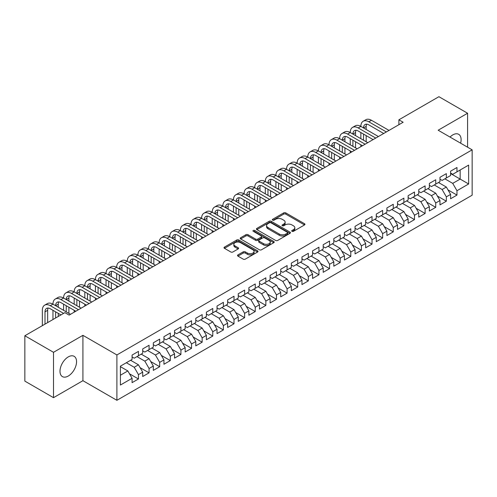 <?xml version="1.0" encoding="UTF-8"?>
<svg xmlns="http://www.w3.org/2000/svg" width="497" height="497" viewBox="0 0 497 497"><rect width="100%" height="100%" fill="white"/><g stroke="black" fill="none" stroke-linecap="round" stroke-linejoin="round"><path stroke-width="0.75" d="M292.006 231.322A1.031 0.596 0 0 0 293.466 231.322L304.537 224.93A1.472 0.851 0 0 0 304.972 224.327A1.472 0.851 0 0 0 304.537 223.725L285.781 212.896A1.472 0.851 0 0 0 283.694 212.896L272.623 219.289A1.031 0.596 0 0 0 272.319 219.711A1.031 0.596 0 0 0 272.623 220.134A1.031 0.596 0 0 0 274.083 220.134L275.518 219.307A4.715 2.721 0 0 1 282.184 219.307L283.75 220.208A4.715 2.721 0 0 1 285.129 222.134A4.715 2.721 0 0 1 283.75 224.06L282.315 224.886A1.031 0.596 0 0 0 282.01 225.309A1.031 0.596 0 0 0 282.315 225.725A1.031 0.596 0 0 0 283.775 225.725L285.21 224.899A4.715 2.721 0 0 1 291.876 224.899L293.441 225.806A4.715 2.721 0 0 1 294.82 227.732A4.715 2.721 0 0 1 293.441 229.651L292.006 230.484A1.031 0.596 0 0 0 291.708 230.9A1.031 0.596 0 0 0 292.006 231.322L292.006 230.484M68.275 376.03A11.711 6.759 120 0 0 75.923 365.711A11.711 6.759 120 0 0 74.128 356.324A11.711 6.759 120 0 0 68.275 356.902A11.711 6.759 120 0 0 60.622 367.227A11.711 6.759 120 0 0 62.417 376.608A11.711 6.759 120 0 0 68.275 376.03M460.62 143.186A11.711 6.759 120 0 0 458.681 134.308A11.711 6.759 120 0 0 452.829 134.886A11.711 6.759 120 0 0 450.027 137.066M237.945 254.893A1.472 0.851 0 0 0 237.516 255.495A1.472 0.851 0 0 0 237.945 256.098L243.207 259.136A1.472 0.851 0 0 0 245.294 259.136L257.589 252.035A1.472 0.851 0 0 0 258.024 251.432A1.472 0.851 0 0 0 257.589 250.836L238.833 240.001A1.472 0.851 0 0 0 236.746 240.001L224.451 247.102A1.472 0.851 0 0 0 224.017 247.705A1.472 0.851 0 0 0 224.451 248.307L230.807 251.979A1.472 0.851 0 0 0 232.894 251.979L238.156 248.935A1.472 0.851 0 0 0 238.585 248.338A1.472 0.851 0 0 0 238.156 247.736L235 245.916A3.945 2.274 0 0 1 233.845 244.307A3.945 2.274 0 0 1 236.28 242.201A3.945 2.274 0 0 1 240.579 242.698L252.93 249.823A3.945 2.274 0 0 1 254.079 251.432A3.945 2.274 0 0 1 251.65 253.538A3.945 2.274 0 0 1 247.351 253.041L245.294 251.855A1.472 0.851 0 0 0 243.207 251.855L237.945 254.893L237.945 256.098M53.514 352.305L53.514 397.668L82.924 380.69L82.924 335.326L53.514 352.305L24.85 335.755L64.877 312.65L69.126 315.098L403.142 122.256L398.892 119.808L398.892 124.71M82.924 335.326L116.901 354.945L472.15 149.839L472.15 195.203L116.901 400.302L116.901 354.945M467.584 147.205L467.584 113.248L438.174 130.226L472.15 149.839M467.584 113.248L438.919 96.698L398.892 119.808M275.618 240.424A1.472 0.851 0 0 0 277.705 240.424L290 233.323A1.472 0.851 0 0 0 290.434 232.72A1.472 0.851 0 0 0 290 232.124L271.244 221.289A1.472 0.851 0 0 0 269.157 221.289L256.862 228.39A1.472 0.851 0 0 0 256.427 228.993A1.472 0.851 0 0 0 256.862 229.595L275.618 240.424M253.675 231.546A1.031 0.596 0 0 1 254.725 231.695L273.779 242.691L261.497 249.78A1.472 0.851 0 0 1 259.415 249.78L240.654 238.951L240.654 237.746A1.472 0.851 0 0 0 240.225 238.349A1.472 0.851 0 0 0 240.654 238.951M240.654 237.746L245.916 234.708A1.472 0.851 0 0 1 248.003 234.708L255.607 239.1A1.472 0.851 0 0 0 257.695 239.1L261.186 237.088A1.472 0.851 0 0 0 261.615 236.485A1.472 0.851 0 0 0 261.186 235.882L253.265 231.31A1.031 0.596 0 0 1 252.961 230.888A1.031 0.596 0 0 1 253.6 230.335A1.031 0.596 0 0 1 254.725 230.465L273.797 241.48A1.472 0.851 0 0 1 274.226 242.076A1.472 0.851 0 0 1 273.797 242.679L273.797 241.48M450.599 173.565L460.154 179.082L460.154 170.011L468.646 165.103L456.967 171.85L456.967 167.495L450.599 171.173L450.599 175.528L446.349 177.976L446.349 173.627L439.982 177.305L439.982 181.653L435.732 184.107L435.732 179.752L429.365 183.43L429.365 187.785L425.115 190.239L425.115 185.884L418.747 189.562L418.747 193.917L414.498 196.365L414.498 192.016L408.13 195.694L408.13 200.042L403.881 202.496L403.881 198.141L397.513 201.819L397.513 206.174L393.264 208.628L393.264 204.273L386.896 207.951L386.896 212.306L382.647 214.754L382.647 210.405L376.279 214.083L376.279 218.431L372.029 220.885L372.029 216.53L365.662 220.208L365.662 224.563L361.412 227.017L361.412 222.662L355.044 226.34L355.044 230.695L350.795 233.143L350.795 228.794L344.427 232.472L344.427 236.82L340.178 239.274L340.178 234.919L333.81 238.597L333.81 242.952L329.561 245.406L329.561 241.051L323.193 244.729L323.193 249.084L318.944 251.532L318.944 247.183L312.576 250.861L312.576 255.209L308.326 257.663L308.326 253.315L301.959 256.992L301.959 261.341L297.709 263.795L297.709 259.44L291.341 263.118L291.341 267.473L287.092 269.921L287.092 265.572L280.724 269.25L280.724 273.598L276.475 276.052L276.475 271.704L270.107 275.381L270.107 279.73L265.858 282.184L265.858 277.829L259.49 281.507L259.49 285.862L255.241 288.31L255.241 283.961L248.873 287.639L248.873 291.988L244.623 294.441L244.623 290.093L238.256 293.77L238.256 298.119L234.006 300.573L234.006 296.218L227.638 299.896L227.638 304.251L223.389 306.705L223.389 302.35L217.021 306.028L217.021 310.383L212.772 312.83L212.772 308.482L206.404 312.159L206.404 316.508L202.155 318.962L202.155 314.607L195.787 318.285L195.787 322.64L191.538 325.094L191.538 320.739L185.17 324.417L185.17 328.772L180.92 331.219L180.92 326.871L174.553 330.548L174.553 334.897L170.303 337.351L170.303 332.996L163.935 336.674L163.935 341.029L159.686 343.483L159.686 339.128L153.318 342.806L153.318 347.161L149.069 349.608L149.069 345.26L142.701 348.937L142.701 353.286L138.452 355.74L138.452 351.385L132.084 355.063L132.084 359.418L120.404 366.159L120.404 385.038L132.084 378.298L127.835 370.942L120.404 366.649M468.646 165.103L468.646 183.983L456.967 190.73L452.724 183.374L444.865 178.833M447.996 189.897L456.967 195.079L456.967 190.73M456.967 195.079L450.599 198.757L450.599 194.408L446.349 196.855L442.106 189.5L434.248 184.965M437.379 196.029L446.349 201.21L446.349 196.855M446.349 201.21L439.982 204.888L439.982 200.533L435.732 202.987L431.489 195.632L423.63 191.096M426.761 202.161L435.732 207.336L435.732 202.987M435.732 207.336L429.365 211.014L429.365 206.665L425.115 209.119L420.872 201.763L413.013 197.222M416.144 208.286L425.115 213.468L425.115 209.119M425.115 213.468L418.747 217.146L418.747 212.797L414.498 215.244L410.255 207.889L402.396 203.354M405.527 214.418L414.498 219.599L414.498 215.244M414.498 219.599L408.13 223.277L408.13 218.922L403.881 221.376L399.638 214.021L391.779 209.485M394.91 220.55L403.881 225.731L403.881 221.376M403.881 225.731L397.513 229.409L397.513 225.054L393.264 227.508L389.021 220.152L381.162 215.611M384.293 226.675L393.264 231.857L393.264 227.508M393.264 231.857L386.896 235.535L386.896 231.186L382.647 233.633L378.403 226.278L370.545 221.743M373.676 232.807L382.647 237.988L382.647 233.633M382.647 237.988L376.279 241.666L376.279 237.311L372.029 239.765L367.786 232.41L359.927 227.874M363.058 238.939L372.029 244.12L372.029 239.765M372.029 244.12L365.662 247.798L365.662 243.443L361.412 245.897L357.169 238.541L349.31 234M352.441 245.064L361.412 250.246L361.412 245.897M361.412 250.246L355.044 253.924L355.044 249.575L350.795 252.022L346.552 244.667L338.693 240.132M341.824 251.196L350.795 256.377L350.795 252.022M350.795 256.377L344.427 260.055L344.427 255.7L340.178 258.154L335.935 250.799L328.076 246.263M331.207 257.328L340.178 262.509L340.178 258.154M340.178 262.509L333.81 266.187L333.81 261.832L329.561 264.286L325.318 256.93L317.459 252.395M320.59 263.46L329.561 268.635L329.561 264.286M329.561 268.635L323.193 272.313L323.193 267.964L318.944 270.411L314.7 263.056L306.842 258.521M309.973 269.585L318.944 274.766L318.944 270.411M318.944 274.766L312.576 278.444L312.576 274.089L308.326 276.543L304.083 269.188L296.224 264.652M299.356 275.717L308.326 280.898L308.326 276.543M308.326 280.898L301.959 284.576L301.959 280.221L297.709 282.675L293.466 275.319L285.607 270.784M288.738 281.849L297.709 287.024L297.709 282.675M297.709 287.024L291.341 290.702L291.341 286.353L287.092 288.8L282.849 281.445L274.99 276.91M278.121 287.974L287.092 293.155L287.092 288.8M287.092 293.155L280.724 296.833L280.724 292.478L276.475 294.932L272.232 287.577L264.373 283.041M267.504 294.106L276.475 299.287L276.475 294.932M276.475 299.287L270.107 302.965L270.107 298.61L265.858 301.064L261.615 293.708L253.756 289.173M256.887 300.238L265.858 305.413L265.858 301.064M265.858 305.413L259.49 309.091L259.49 304.742L255.241 307.189L250.997 299.834L243.139 295.299M246.27 306.363L255.241 311.544L255.241 307.189M255.241 311.544L248.873 315.222L248.873 310.867L244.623 313.321L240.38 305.966L232.521 301.43M235.653 312.495L244.623 317.676L244.623 313.321M244.623 317.676L238.256 321.354L238.256 316.999L234.006 319.453L229.763 312.097L221.904 307.562M225.035 318.627L234.006 323.802L234.006 319.453M234.006 323.802L227.638 327.48L227.638 323.131L223.389 325.585L219.146 318.223L211.287 313.688M214.418 324.752L223.389 329.933L223.389 325.585M223.389 329.933L217.021 333.611L217.021 329.262L212.772 331.71L208.529 324.355L200.67 319.819M203.801 330.884L212.772 336.065L212.772 331.71M212.772 336.065L206.404 339.743L206.404 335.388L202.155 337.842L197.912 330.486L190.053 325.951M193.184 337.016L202.155 342.191L202.155 337.842M202.155 342.191L195.787 345.869L195.787 341.52L191.538 343.974L187.294 336.618L179.436 332.077M182.567 343.141L191.538 348.322L191.538 343.974M191.538 348.322L185.17 352L185.17 347.651L180.92 350.099L176.677 342.744L168.818 338.208M171.95 349.273L180.92 354.454L180.92 350.099M180.92 354.454L174.553 358.132L174.553 353.777L170.303 356.231L166.06 348.875L158.201 344.34M161.332 355.405L170.303 360.58L170.303 356.231M170.303 360.58L163.935 364.258L163.935 359.909L159.686 362.363L155.443 355.007L147.584 350.466M150.715 361.53L159.686 366.711L159.686 362.363M159.686 366.711L153.318 370.389L153.318 366.041L149.069 368.488L144.826 361.133L136.967 356.597M140.098 367.662L149.069 372.843L149.069 368.488M149.069 372.843L142.701 376.521L142.701 372.166L138.452 374.62L134.209 367.264L126.35 362.729M129.481 373.794L138.452 378.975L138.452 374.62M138.452 378.975L132.084 382.653L132.084 378.298M132.084 356.964L134.209 358.194L138.452 355.74M120.404 375.235L127.835 370.942M142.701 350.839L144.826 352.062L149.069 349.608M134.209 367.264L138.452 364.81L130.599 360.275M142.701 372.166L138.452 364.81M153.318 344.707L155.443 345.931L159.686 343.483M144.826 361.133L149.069 358.685L141.216 354.144M153.318 366.041L149.069 358.685M163.935 338.575L166.06 339.805L170.303 337.351M155.443 355.007L159.686 352.553L151.833 348.018M163.935 359.909L159.686 352.553M174.553 332.45L176.677 333.673L180.92 331.219M166.06 348.875L170.303 346.421L162.451 341.886M174.553 353.777L170.303 346.421M185.17 326.318L187.294 327.542L191.538 325.094M176.677 342.744L180.92 340.296L173.068 335.755M185.17 347.651L180.92 340.296M195.787 320.186L197.912 321.416L202.155 318.962M187.294 336.618L191.538 334.164L183.685 329.629M195.787 341.52L191.538 334.164M206.404 314.061L208.529 315.284L212.772 312.83M197.912 330.486L202.155 328.032L194.302 323.497M206.404 335.388L202.155 328.032M217.021 307.929L219.146 309.153L223.389 306.705M208.529 324.355L212.772 321.907L204.919 317.366M217.021 329.262L212.772 321.907M227.638 301.797L229.763 303.027L234.006 300.573M219.146 318.223L223.389 315.775L215.536 311.24M227.638 323.131L223.389 315.775M238.256 295.665L240.38 296.895L244.623 294.441M229.763 312.097L234.006 309.643L226.154 305.108M238.256 316.999L234.006 309.643M248.873 289.54L250.997 290.764L255.241 288.31M240.38 305.966L244.623 303.512L236.771 298.977M248.873 310.867L244.623 303.512M259.49 283.408L261.615 284.632L265.858 282.184M250.997 299.834L255.241 297.386L247.388 292.851M259.49 304.742L255.241 297.386M270.107 277.276L272.232 278.506L276.475 276.052M261.615 293.708L265.858 291.254L258.005 286.719M270.107 298.61L265.858 291.254M280.724 271.151L282.849 272.375L287.092 269.921M272.232 287.577L276.475 285.123L268.622 280.588M280.724 292.478L276.475 285.123M291.341 265.019L293.466 266.243L297.709 263.795M282.849 281.445L287.092 278.997L279.239 274.462M291.341 286.353L287.092 278.997M301.959 258.887L304.083 260.117L308.326 257.663M293.466 275.319L297.709 272.865L289.857 268.33M301.959 280.221L297.709 272.865M312.576 252.762L314.7 253.986L318.944 251.532M304.083 269.188L308.326 266.734L300.474 262.199M312.576 274.089L308.326 266.734M323.193 246.63L325.318 247.854L329.561 245.406M314.7 263.056L318.944 260.608L311.091 256.073M323.193 267.964L318.944 260.608M333.81 240.498L335.935 241.728L340.178 239.274M325.318 256.93L329.561 254.476L321.702 249.941M333.81 261.832L329.561 254.476M344.427 234.373L346.552 235.597L350.795 233.143M335.935 250.799L340.178 248.345L332.319 243.81M344.427 255.7L340.178 248.345M355.044 228.241L357.169 229.465L361.412 227.017M346.552 244.667L350.795 242.219L342.936 237.684M355.044 249.575L350.795 242.219M365.662 222.109L367.786 223.339L372.029 220.885M357.169 238.541L361.412 236.087L353.553 231.552M365.662 243.443L361.412 236.087M376.279 215.984L378.403 217.208L382.647 214.754M367.786 232.41L372.029 229.956L364.171 225.421M376.279 237.311L372.029 229.956M386.896 209.852L389.021 211.076L393.264 208.628M378.403 226.278L382.647 223.83L374.788 219.289M386.896 231.186L382.647 223.83M397.513 203.72L399.638 204.95L403.881 202.496M389.021 220.152L393.264 217.698L385.405 213.163M397.513 225.054L393.264 217.698M408.13 197.595L410.255 198.819L414.498 196.365M399.638 214.021L403.881 211.567L396.022 207.032M408.13 218.922L403.881 211.567M418.747 191.463L420.872 192.687L425.115 190.239M410.255 207.889L414.498 205.441L406.639 200.9M418.747 212.797L414.498 205.441M429.365 185.331L431.489 186.561L435.732 184.107M420.872 201.763L425.115 199.309L417.256 194.774M429.365 206.665L425.115 199.309M439.982 179.206L442.106 180.43L446.349 177.976M431.489 195.632L435.732 193.178L427.874 188.643M439.982 200.533L435.732 193.178M450.599 173.074L452.724 174.298L456.967 171.85M442.106 189.5L446.349 187.052L438.491 182.511M450.599 194.408L446.349 187.052M24.85 335.755L24.85 381.118L53.514 397.668M82.924 380.69L116.901 400.302M452.724 183.374L460.154 179.082L468.646 183.983M292.422 231.472L293.441 230.881A4.715 2.721 0 0 0 294.82 228.955L294.82 227.732M285.129 222.134L285.129 223.358A4.715 2.721 0 0 1 283.75 225.284L282.725 225.874M304.518 224.942L285.781 214.126A1.472 0.851 0 0 0 283.694 214.126L273.033 220.277M289.981 233.335L271.244 222.519A1.472 0.851 0 0 0 269.157 222.519L256.881 229.608M287.396 233.143A1.031 0.596 0 0 0 287.695 232.72A1.031 0.596 0 0 0 287.396 232.304L270.927 222.793A1.031 0.596 0 0 0 269.473 222.793L267.958 223.669A4.715 2.721 0 0 0 266.578 225.595A4.715 2.721 0 0 0 267.958 227.52L279.215 234.019A4.715 2.721 0 0 0 285.887 234.019L287.396 233.143L287.396 234.367A1.031 0.596 0 0 0 287.695 233.95L287.695 232.72M266.578 225.595L266.578 226.818A4.715 2.721 0 0 0 267.958 228.744L267.958 227.52M287.396 234.367L285.887 235.243A4.715 2.721 0 0 1 279.215 235.243L267.958 228.744M240.672 238.964L245.916 235.932L245.916 234.708M261.615 236.485L261.615 237.709A1.472 0.851 0 0 1 261.186 238.311L257.695 240.324A1.472 0.851 0 0 1 255.607 240.324L248.003 235.932A1.472 0.851 0 0 0 245.916 235.932M263.503 243.66A3.945 2.274 0 0 0 267.802 244.151A3.945 2.274 0 0 0 270.238 242.051A3.945 2.274 0 0 0 269.082 240.436L264.727 237.926A1.472 0.851 0 0 0 262.646 237.926L259.154 239.945A1.472 0.851 0 0 0 258.72 240.542A1.472 0.851 0 0 0 259.154 241.144L263.503 243.66L263.503 244.884A3.945 2.274 0 0 0 267.802 245.375A3.945 2.274 0 0 0 270.238 243.275L270.238 242.051M258.72 240.542L258.72 241.772A1.472 0.851 0 0 0 259.154 242.374L259.154 241.144M263.503 244.884L259.154 242.374M254.079 251.432L254.079 252.662A3.945 2.274 0 0 1 251.65 254.762A3.945 2.274 0 0 1 247.351 254.271L245.294 253.079A1.472 0.851 0 0 0 243.207 253.079L237.964 256.11M233.845 244.307L233.845 245.53A3.945 2.274 0 0 0 235 247.139L235 245.916M238.138 248.947L235 247.139M257.57 252.047L238.833 241.231A1.472 0.851 0 0 0 236.746 241.231L224.47 248.32L224.451 247.102M42.344 325.653L42.344 310.308A11.263 6.504 60 0 1 44.68 305.152L47.333 303.617A11.263 6.504 60 0 1 52.962 304.176A11.263 6.504 60 0 1 55.297 299.02L57.95 297.492A11.263 6.504 60 0 1 63.579 298.045A11.263 6.504 60 0 1 65.915 292.895L68.567 291.36A11.263 6.504 60 0 1 74.196 291.919A11.263 6.504 60 0 1 76.532 286.763L79.185 285.228A11.263 6.504 60 0 1 84.813 285.787A11.263 6.504 60 0 1 87.149 280.631L89.802 279.097A11.263 6.504 60 0 1 95.43 279.656A11.263 6.504 60 0 1 97.766 274.499L100.419 272.971A11.263 6.504 60 0 1 106.047 273.53A11.263 6.504 60 0 1 108.383 268.374L111.036 266.839A11.263 6.504 60 0 1 116.665 267.398A11.263 6.504 60 0 1 119 262.242L121.653 260.708A11.263 6.504 60 0 1 127.282 261.267A11.263 6.504 60 0 1 129.618 256.11L132.27 254.582A11.263 6.504 60 0 1 137.899 255.141A11.263 6.504 60 0 1 140.235 249.985L142.887 248.45A11.263 6.504 60 0 1 148.516 249.009A11.263 6.504 60 0 1 150.852 243.853L153.505 242.319A11.263 6.504 60 0 1 159.133 242.878A11.263 6.504 60 0 1 161.469 237.721L164.122 236.193A11.263 6.504 60 0 1 169.75 236.752A11.263 6.504 60 0 1 172.086 231.596L174.739 230.061A11.263 6.504 60 0 1 180.368 230.62A11.263 6.504 60 0 1 182.703 225.464L185.356 223.93A11.263 6.504 60 0 1 190.985 224.489A11.263 6.504 60 0 1 193.321 219.332L195.973 217.804A11.263 6.504 60 0 1 201.602 218.357A11.263 6.504 60 0 1 203.938 213.207L206.59 211.672A11.263 6.504 60 0 1 212.219 212.231A11.263 6.504 60 0 1 214.555 207.075L217.208 205.541A11.263 6.504 60 0 1 222.836 206.1A11.263 6.504 60 0 1 225.172 200.943L227.825 199.415A11.263 6.504 60 0 1 233.453 199.968A11.263 6.504 60 0 1 235.789 194.818L238.442 193.283A11.263 6.504 60 0 1 244.07 193.842A11.263 6.504 60 0 1 246.406 188.686L249.059 187.152A11.263 6.504 60 0 1 254.688 187.711A11.263 6.504 60 0 1 257.024 182.554L259.676 181.026A11.263 6.504 60 0 1 265.305 181.579A11.263 6.504 60 0 1 267.641 176.429L270.293 174.894A11.263 6.504 60 0 1 275.922 175.453A11.263 6.504 60 0 1 278.258 170.297L280.911 168.763A11.263 6.504 60 0 1 286.539 169.322A11.263 6.504 60 0 1 288.875 164.165L291.528 162.637A11.263 6.504 60 0 1 297.156 163.19A11.263 6.504 60 0 1 299.492 158.04L302.145 156.505A11.263 6.504 60 0 1 307.773 157.064A11.263 6.504 60 0 1 310.109 151.908L312.762 150.374A11.263 6.504 60 0 1 318.391 150.933A11.263 6.504 60 0 1 320.727 145.776L323.379 144.248A11.263 6.504 60 0 1 329.008 144.801A11.263 6.504 60 0 1 331.344 139.651L333.996 138.116A11.263 6.504 60 0 1 339.625 138.675A11.263 6.504 60 0 1 341.961 133.519L344.614 131.985A11.263 6.504 60 0 1 350.242 132.544A11.263 6.504 60 0 1 352.578 127.387L355.231 125.853A11.263 6.504 60 0 1 360.859 126.412A11.263 6.504 60 0 1 363.195 121.256L365.848 119.727A11.263 6.504 60 0 1 371.476 120.286L389.021 130.413M363.195 121.256A11.263 6.504 60 0 1 368.824 121.815L386.362 131.941M383.709 133.476L368.824 124.884A7.505 4.336 -120 0 0 365.071 124.511A7.505 4.336 -120 0 0 363.518 127.946L366.171 126.412L366.171 129.481M366.637 124.163A7.505 4.336 -120 0 0 366.171 126.412M363.518 134.078L363.518 140.204M366.171 135.606L366.171 141.738M360.859 146.665L360.859 144.801M360.859 138.675L360.859 132.544M352.578 127.387A11.263 6.504 60 0 1 358.207 127.946L360.859 126.412L378.403 136.538M358.207 127.946L375.744 138.073M373.092 139.607L358.207 131.009A7.505 4.336 -120 0 0 354.454 130.636A7.505 4.336 -120 0 0 352.901 134.078L355.554 132.544L355.554 135.606M356.02 130.295A7.505 4.336 -120 0 0 355.554 132.544M352.901 140.204L352.901 146.335M355.554 141.738L355.554 147.87M350.242 152.796L350.242 150.933M350.242 144.801L350.242 138.675M341.961 133.519A11.263 6.504 60 0 1 347.589 134.078L350.242 132.544L367.786 142.67M347.589 134.078L365.127 144.205M362.475 145.733L347.589 137.141A7.505 4.336 -120 0 0 343.837 136.768A7.505 4.336 -120 0 0 342.284 140.204L344.937 138.675L344.937 141.738M345.403 136.42A7.505 4.336 -120 0 0 344.937 138.675M342.284 146.335L342.284 152.467M344.937 147.87L344.937 153.995M339.625 158.928L339.625 157.064M339.625 150.933L339.625 144.801M331.344 139.651A11.263 6.504 60 0 1 336.972 140.204L339.625 138.675L357.169 148.802M336.972 140.204L354.51 150.33M351.857 151.865L336.972 143.273A7.505 4.336 -120 0 0 333.22 142.9A7.505 4.336 -120 0 0 331.667 146.335L334.319 144.801L334.319 147.87M334.785 142.552A7.505 4.336 -120 0 0 334.319 144.801M331.667 152.467L331.667 158.593M334.319 153.995L334.319 160.127M329.008 165.054L329.008 163.19M329.008 157.064L329.008 150.933M320.727 145.776A11.263 6.504 60 0 1 326.355 146.335L329.008 144.801L346.552 154.927M326.355 146.335L343.893 156.462M341.24 157.996L326.355 149.398A7.505 4.336 -120 0 0 322.603 149.025A7.505 4.336 -120 0 0 321.05 152.467L323.702 150.933L323.702 153.995M324.168 148.684A7.505 4.336 -120 0 0 323.702 150.933M321.05 158.593L321.05 164.724M323.702 160.127L323.702 166.259M318.391 171.185L318.391 169.322M318.391 163.19L318.391 157.064M310.109 151.908A11.263 6.504 60 0 1 315.738 152.467L318.391 150.933L335.935 161.059M315.738 152.467L333.276 162.594M330.623 164.122L315.738 155.53A7.505 4.336 -120 0 0 311.986 155.157A7.505 4.336 -120 0 0 310.432 158.593L313.085 157.064L313.085 160.127M313.557 154.809A7.505 4.336 -120 0 0 313.085 157.064M310.432 164.724L310.432 170.856M313.085 166.259L313.085 172.384M307.773 177.317L307.773 175.453M307.773 169.322L307.773 163.19M299.492 158.04A11.263 6.504 60 0 1 305.121 158.593L307.773 157.064L325.318 167.191M305.121 158.593L322.659 168.719M320.006 170.254L305.121 161.662A7.505 4.336 -120 0 0 301.368 161.289A7.505 4.336 -120 0 0 299.815 164.724L302.468 163.19L302.468 166.259M302.94 160.941A7.505 4.336 -120 0 0 302.468 163.19M299.815 170.856L299.815 176.982M302.468 172.384L302.468 178.516M297.156 183.443L297.156 181.579M297.156 175.453L297.156 169.322M288.875 164.165A11.263 6.504 60 0 1 294.504 164.724L297.156 163.19L314.7 173.316M294.504 164.724L312.041 174.851M309.389 176.385L294.504 167.787A7.505 4.336 -120 0 0 290.751 167.421A7.505 4.336 -120 0 0 289.198 170.856L291.851 169.322L291.851 172.384M292.323 167.073A7.505 4.336 -120 0 0 291.851 169.322M289.198 176.982L289.198 183.113M291.851 178.516L291.851 184.648M286.539 189.574L286.539 187.711M286.539 181.579L286.539 175.453M278.258 170.297A11.263 6.504 60 0 1 283.886 170.856L286.539 169.322L304.083 179.448M283.886 170.856L301.424 180.983M298.772 182.511L283.886 173.919A7.505 4.336 -120 0 0 280.134 173.546A7.505 4.336 -120 0 0 278.581 176.982L281.234 175.453L281.234 178.516M281.706 173.198A7.505 4.336 -120 0 0 281.234 175.453M278.581 183.113L278.581 189.245M281.234 184.648L281.234 190.773M275.922 195.706L275.922 193.842M275.922 187.711L275.922 181.579M267.641 176.429A11.263 6.504 60 0 1 273.269 176.982L275.922 175.453L293.466 185.58M273.269 176.982L290.807 187.108M288.154 188.643L273.269 180.051A7.505 4.336 -120 0 0 269.517 179.678A7.505 4.336 -120 0 0 267.964 183.113L270.616 181.579L270.616 184.648M271.089 179.33A7.505 4.336 -120 0 0 270.616 181.579M267.964 189.245L267.964 195.371M270.616 190.773L270.616 196.905M265.305 201.832L265.305 199.968M265.305 193.842L265.305 187.711M257.024 182.554A11.263 6.504 60 0 1 262.652 183.113L265.305 181.579L282.849 191.705M262.652 183.113L280.19 193.24M277.537 194.774L262.652 186.176A7.505 4.336 -120 0 0 258.9 185.81A7.505 4.336 -120 0 0 257.347 189.245L259.999 187.711L259.999 190.773M260.471 185.462A7.505 4.336 -120 0 0 259.999 187.711M257.347 195.371L257.347 201.502M259.999 196.905L259.999 203.037M254.688 207.963L254.688 206.1M254.688 199.968L254.688 193.842M246.406 188.686A11.263 6.504 60 0 1 252.035 189.245L254.688 187.711L272.232 197.837M252.035 189.245L269.573 199.372M266.92 200.9L252.035 192.308A7.505 4.336 -120 0 0 248.283 191.935A7.505 4.336 -120 0 0 246.729 195.371L249.382 193.842L249.382 196.905M249.854 191.587A7.505 4.336 -120 0 0 249.382 193.842M246.729 201.502L246.729 207.634M249.382 203.037L249.382 209.162M244.07 214.095L244.07 212.231M244.07 206.1L244.07 199.968M235.789 194.818A11.263 6.504 60 0 1 241.418 195.371L244.07 193.842L261.615 203.969M241.418 195.371L258.956 205.497M256.303 207.032L241.418 198.44A7.505 4.336 -120 0 0 237.665 198.067A7.505 4.336 -120 0 0 236.112 201.502L238.765 199.968L238.765 203.037M239.237 197.719A7.505 4.336 -120 0 0 238.765 199.968M236.112 207.634L236.112 213.76M238.765 209.162L238.765 215.294M233.453 220.221L233.453 218.357M233.453 212.231L233.453 206.1M225.172 200.943A11.263 6.504 60 0 1 230.801 201.502L233.453 199.968L250.997 210.094M230.801 201.502L248.338 211.629M245.686 213.163L230.801 204.565A7.505 4.336 -120 0 0 227.048 204.199A7.505 4.336 -120 0 0 225.495 207.634L228.148 206.1L228.148 209.162M228.62 203.851A7.505 4.336 -120 0 0 228.148 206.1M225.495 213.76L225.495 219.891M228.148 215.294L228.148 221.426M222.836 226.352L222.836 224.489M222.836 218.357L222.836 212.231M214.555 207.075A11.263 6.504 60 0 1 220.183 207.634L222.836 206.1L240.38 216.226M220.183 207.634L237.721 217.761M235.069 219.289L220.183 210.697A7.505 4.336 -120 0 0 216.431 210.324A7.505 4.336 -120 0 0 214.878 213.76L217.531 212.231L217.531 215.294M218.003 209.982A7.505 4.336 -120 0 0 217.531 212.231M214.878 219.891L214.878 226.023M217.531 221.426L217.531 227.551M212.219 232.484L212.219 230.62M212.219 224.489L212.219 218.357M203.938 213.207A11.263 6.504 60 0 1 209.566 213.76L212.219 212.231L229.763 222.358M209.566 213.76L227.104 223.886M224.451 225.421L209.566 216.829A7.505 4.336 -120 0 0 205.814 216.456A7.505 4.336 -120 0 0 204.261 219.891L206.914 218.357L206.914 221.426M207.386 216.108A7.505 4.336 -120 0 0 206.914 218.357M204.261 226.023L204.261 232.149M206.914 227.551L206.914 233.683M201.602 238.61L201.602 236.752M201.602 230.62L201.602 224.489M193.321 219.332A11.263 6.504 60 0 1 198.949 219.891L201.602 218.357L219.146 228.483M198.949 219.891L216.487 230.018M213.834 231.552L198.949 222.954A7.505 4.336 -120 0 0 195.197 222.588A7.505 4.336 -120 0 0 193.644 226.023L196.296 224.489L196.296 227.551M196.769 222.24A7.505 4.336 -120 0 0 196.296 224.489M193.644 232.155L193.644 238.28M196.296 233.683L196.296 239.815M190.985 244.741L190.985 242.878M190.985 236.752L190.985 230.62M182.703 225.464A11.263 6.504 60 0 1 188.332 226.023L190.985 224.489L208.529 234.615M188.332 226.023L205.87 236.15M203.217 237.678L188.332 229.086A7.505 4.336 -120 0 0 184.58 228.713A7.505 4.336 -120 0 0 183.026 232.149L185.679 230.62L185.679 233.683M186.151 228.371A7.505 4.336 -120 0 0 185.679 230.62M183.026 238.28L183.026 244.412M185.679 239.815L185.679 245.947M180.368 250.873L180.368 249.009M180.368 242.878L180.368 236.752M172.086 231.596A11.263 6.504 60 0 1 177.715 232.149L180.368 230.62L197.912 240.747M177.715 232.149L195.253 242.275M192.6 243.81L177.715 235.218A7.505 4.336 -120 0 0 173.962 234.845A7.505 4.336 -120 0 0 172.409 238.28L175.062 236.752L175.062 239.815M175.534 234.497A7.505 4.336 -120 0 0 175.062 236.752M172.409 244.412L172.409 250.544M175.062 245.947L175.062 252.072M169.75 256.999L169.75 255.141M169.75 249.009L169.75 242.878M161.469 237.721A11.263 6.504 60 0 1 167.098 238.28L169.75 236.752L187.294 246.872M167.098 238.28L184.635 248.407M181.983 249.941L167.098 241.349A7.505 4.336 -120 0 0 163.345 240.977A7.505 4.336 -120 0 0 161.792 244.412L164.445 242.878L164.445 245.947M164.917 240.629A7.505 4.336 -120 0 0 164.445 242.878M161.792 250.544L161.792 256.669M164.445 252.072L164.445 258.204M159.133 263.13L159.133 261.267M159.133 255.141L159.133 249.009M150.852 243.853A11.263 6.504 60 0 1 156.48 244.412L159.133 242.878L176.677 253.004M156.48 244.412L174.018 254.539M171.366 256.073L156.48 247.475A7.505 4.336 -120 0 0 152.728 247.102A7.505 4.336 -120 0 0 151.175 250.544L153.828 249.009L153.828 252.072M154.3 246.76A7.505 4.336 -120 0 0 153.828 249.009M151.175 256.669L151.175 262.801M153.828 258.204L153.828 264.336M148.516 269.262L148.516 267.398M148.516 261.267L148.516 255.141M140.235 249.985A11.263 6.504 60 0 1 145.863 250.544L148.516 249.009L166.06 259.136M145.863 250.544L163.401 260.67M160.748 262.199L145.863 253.607A7.505 4.336 -120 0 0 142.111 253.234A7.505 4.336 -120 0 0 140.558 256.669L143.211 255.141L143.211 258.204M143.683 252.886A7.505 4.336 -120 0 0 143.211 255.141M140.558 262.801L140.558 268.933M143.211 264.336L143.211 270.461M137.899 275.394L137.899 273.53M137.899 267.398L137.899 261.267M129.618 256.11A11.263 6.504 60 0 1 135.246 256.669L137.899 255.141L155.443 265.268M135.246 256.669L152.784 266.796M150.131 268.33L135.246 259.738A7.505 4.336 -120 0 0 131.494 259.366A7.505 4.336 -120 0 0 129.941 262.801L132.593 261.267L132.593 264.336M133.066 259.018A7.505 4.336 -120 0 0 132.593 261.267M129.941 268.933L129.941 275.058M132.593 270.461L132.593 276.593M127.282 281.519L127.282 279.656M127.282 273.53L127.282 267.398M119 262.242A11.263 6.504 60 0 1 124.629 262.801L127.282 261.267L144.826 271.393M124.629 262.801L142.167 272.928M139.514 274.462L124.629 265.864A7.505 4.336 -120 0 0 120.877 265.491A7.505 4.336 -120 0 0 119.323 268.933L121.976 267.398L121.976 270.461M122.448 265.149A7.505 4.336 -120 0 0 121.976 267.398M119.323 275.058L119.323 281.19M121.976 276.593L121.976 282.725M116.665 287.651L116.665 285.787M116.665 279.656L116.665 273.53M108.383 268.374A11.263 6.504 60 0 1 114.012 268.933L116.665 267.398L134.209 277.525M114.012 268.933L131.55 279.059M128.897 280.588L114.012 271.996A7.505 4.336 -120 0 0 110.259 271.623A7.505 4.336 -120 0 0 108.706 275.058L111.359 273.53L111.359 276.593M111.831 271.275A7.505 4.336 -120 0 0 111.359 273.53M108.706 281.19L108.706 287.322M111.359 282.725L111.359 288.85M106.047 293.783L106.047 291.919M106.047 285.787L106.047 279.656M97.766 274.499A11.263 6.504 60 0 1 103.395 275.058L106.047 273.53L123.591 283.657M103.395 275.058L120.933 285.185M118.28 286.719L103.395 278.127A7.505 4.336 -120 0 0 99.642 277.755A7.505 4.336 -120 0 0 98.089 281.19L100.742 279.656L100.742 282.725M101.214 277.407A7.505 4.336 -120 0 0 100.742 279.656M98.089 287.322L98.089 293.447M100.742 288.85L100.742 294.982M95.43 299.908L95.43 298.045M95.43 291.919L95.43 285.787M87.149 280.631A11.263 6.504 60 0 1 92.777 281.19L95.43 279.656L112.974 289.782M92.777 281.19L110.315 291.317M107.663 292.851L92.777 284.253A7.505 4.336 -120 0 0 89.025 283.88A7.505 4.336 -120 0 0 87.472 287.322L90.125 285.787L90.125 288.85M90.597 283.538A7.505 4.336 -120 0 0 90.125 285.787M87.472 293.447L87.472 299.579M90.125 294.982L90.125 301.114M84.813 306.04L84.813 304.176M84.813 298.045L84.813 291.919M76.532 286.763A11.263 6.504 60 0 1 82.16 287.322L84.813 285.787L102.357 295.914M82.16 287.322L99.698 297.448M97.045 298.977L82.16 290.385A7.505 4.336 -120 0 0 78.408 290.012A7.505 4.336 -120 0 0 76.855 293.447L79.508 291.919L79.508 294.982M79.98 289.664A7.505 4.336 -120 0 0 79.508 291.919M76.855 299.579L76.855 305.711M79.508 301.114L79.508 307.239M74.196 312.172L74.196 310.308M74.196 304.176L74.196 298.045M65.915 292.895A11.263 6.504 60 0 1 71.543 293.447L74.196 291.919L91.74 302.046M71.543 293.447L89.081 303.574M86.428 305.108L71.543 296.516A7.505 4.336 -120 0 0 67.791 296.144A7.505 4.336 -120 0 0 66.238 299.579L68.89 298.045L68.89 301.114M69.363 295.796A7.505 4.336 -120 0 0 68.89 298.045M66.238 305.711L66.238 311.836M68.89 307.239L68.89 313.371M63.579 310.308L63.579 304.176M55.297 299.02A11.263 6.504 60 0 1 60.926 299.579L63.579 298.045L81.123 308.171M60.926 299.579L78.464 309.706M75.811 311.24L60.926 302.642A7.505 4.336 -120 0 0 57.174 302.269A7.505 4.336 -120 0 0 55.621 305.711L58.273 304.176L58.273 307.239M58.745 301.928A7.505 4.336 -120 0 0 58.273 304.176M55.621 311.836L55.621 317.993M58.273 313.371L58.273 316.459M52.962 319.528L52.962 310.308M44.68 305.152A11.263 6.504 60 0 1 50.309 305.711L52.962 304.176L70.506 314.303M50.309 305.711L63.604 313.383M60.951 314.918L50.309 308.774A7.505 4.336 -120 0 0 46.556 308.401A7.505 4.336 -120 0 0 45.003 311.836L45.003 324.125M48.128 308.053A7.505 4.336 -120 0 0 47.656 310.308L47.656 322.59M293.441 230.881L293.441 229.651M282.315 225.725L282.315 224.886M283.75 225.284L283.75 224.06M272.623 220.134L272.623 219.289M283.694 214.126L283.694 212.896M285.781 214.126L285.781 212.896M304.537 224.93L304.537 223.725M256.862 229.595L256.862 228.39M269.157 222.519L269.157 221.289M271.244 222.519L271.244 221.289M290 233.323L290 232.124M279.215 235.243L279.215 234.019M285.887 235.243L285.887 234.019M248.003 235.932L248.003 234.708M255.607 240.324L255.607 239.1M257.695 240.324L257.695 239.1M261.186 238.311L261.186 237.088M254.725 231.695L254.725 230.465M243.207 253.079L243.207 251.855M245.294 253.079L245.294 251.855M247.351 254.271L247.351 253.041M238.156 248.935L238.156 247.736M236.746 241.231L236.746 240.001M238.833 241.231L238.833 240.001M257.589 252.035L257.589 250.836M371.476 120.286L368.824 121.815M47.656 310.308L45.003 311.836"/></g></svg>
